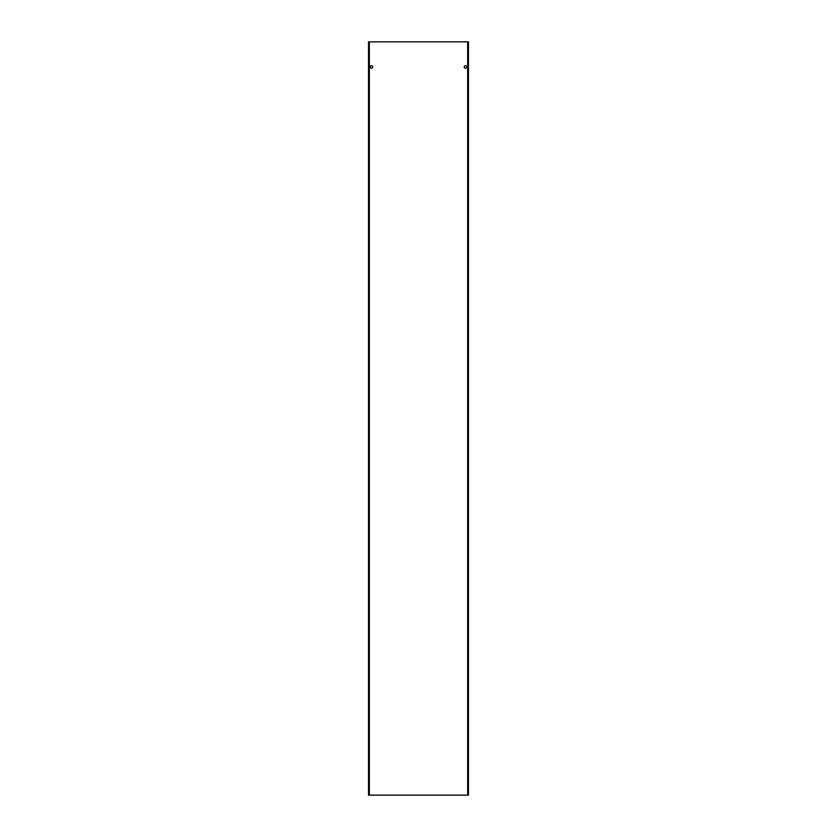<?xml version="1.0" encoding="UTF-8"?>
<svg xmlns="http://www.w3.org/2000/svg" width="837" height="837" viewBox="0 0 837 837"><rect width="100%" height="100%" fill="white"/><g stroke="black" fill="none" stroke-linecap="round" stroke-linejoin="round"><path stroke-width="1.26" d="M465.456 65.704A1.255 1.255 0 0 0 464.2 66.96A1.255 1.255 0 0 0 465.456 68.215A1.255 1.255 0 0 0 466.711 66.96A1.255 1.255 0 0 0 465.456 65.704M371.544 65.704A1.255 1.255 0 0 0 370.289 66.96A1.255 1.255 0 0 0 371.544 68.215A1.255 1.255 0 0 0 372.8 66.96A1.255 1.255 0 0 0 371.544 65.704M368.719 795.15L467.653 795.15L467.653 41.85L368.531 41.85L368.531 795.15L368.719 41.85M369.347 795.15L369.347 41.85M467.653 41.85L468.469 41.85L468.469 795.15L467.653 795.15M468.281 795.15L468.281 41.85"/></g></svg>

